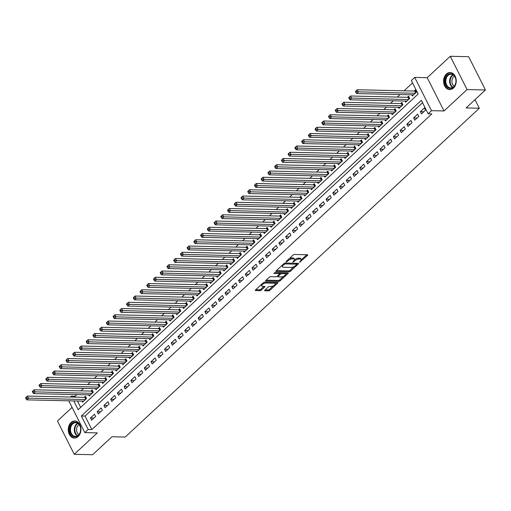 <?xml version="1.0" encoding="UTF-8"?>
<svg xmlns="http://www.w3.org/2000/svg" width="511" height="511" viewBox="0 0 511 511"><rect width="100%" height="100%" fill="white"/><g stroke="black" fill="none" stroke-linecap="round" stroke-linejoin="round"><path stroke-width="0.77" d="M299.535 262.341L307.52 255.404A1.073 0.422 153.2 0 0 307.763 254.9A1.073 0.422 153.2 0 0 307.462 254.772L294.477 254.478A1.073 0.422 153.2 0 0 293.097 255.072L286.071 261.594L286.115 262.034L287.993 260.77A3.443 1.348 153.2 0 1 292.413 258.86L293.499 258.885A3.443 1.348 153.2 0 1 294.451 259.294A3.443 1.348 153.2 0 1 293.691 260.904L292.822 262.188L294.7 260.923A3.443 1.348 153.2 0 1 299.127 259.013L300.206 259.039A3.443 1.348 153.2 0 1 301.164 259.447A3.443 1.348 153.2 0 1 300.398 261.057L299.535 262.341M78.138 436.554A8.546 6.336 -88.7 0 0 80.681 427.049A8.546 6.336 -88.7 0 0 74.791 420.994A8.546 6.336 -88.7 0 0 71.055 422.52A8.546 6.336 -88.7 0 0 68.512 432.025A8.546 6.336 -88.7 0 0 74.402 438.08A8.546 6.336 -88.7 0 0 78.138 436.554M453.461 88.058A8.546 6.336 -88.7 0 0 456.004 78.56A8.546 6.336 -88.7 0 0 450.114 72.505A8.546 6.336 -88.7 0 0 446.378 74.031A8.546 6.336 -88.7 0 0 443.835 83.529A8.546 6.336 -88.7 0 0 449.725 89.585A8.546 6.336 -88.7 0 0 453.461 88.058M264.87 290.165A1.073 0.422 153.2 0 0 264.628 290.67A1.073 0.422 153.2 0 0 264.928 290.797L268.575 290.88A1.073 0.422 153.2 0 0 269.955 290.286L277.754 283.043A1.073 0.422 153.2 0 0 277.99 282.545A1.073 0.422 153.2 0 0 277.69 282.411L264.704 282.117A1.073 0.422 153.2 0 0 263.325 282.717L255.526 289.954A1.073 0.422 153.2 0 0 255.289 290.452A1.073 0.422 153.2 0 0 255.589 290.587L259.99 290.682A1.073 0.422 153.2 0 0 261.37 290.088L264.704 286.99A1.073 0.422 153.2 0 0 264.947 286.486A1.073 0.422 153.2 0 0 264.647 286.358L262.462 286.307A2.874 1.131 153.2 0 1 261.664 285.962A2.874 1.131 153.2 0 1 262.948 284.116A2.874 1.131 153.2 0 1 266.001 283.024L274.548 283.222A2.874 1.131 153.2 0 1 275.346 283.567A2.874 1.131 153.2 0 1 274.062 285.419A2.874 1.131 153.2 0 1 271.015 286.505L269.591 286.473A1.073 0.422 153.2 0 0 268.205 287.067L264.87 290.165M422.546 102.698L85.037 416.075L91.852 429.566L88.179 429.483L84.813 432.606L68.749 400.809M485.45 89.974L467.073 89.553L450.268 56.28L468.644 56.702L485.45 89.974L466.096 107.942L479.324 108.249L125.208 437.052L111.979 436.745L92.619 454.72L74.248 454.298L97.307 432.887L84.813 432.606M450.268 56.28L427.209 77.691L444.021 110.964L467.073 89.553M444.021 110.964L431.527 110.676L428.161 113.806L421.345 100.316L81.364 415.992L88.179 429.483M91.852 429.566L431.833 113.889L428.161 113.806M289.124 271.801A1.073 0.422 153.2 0 0 290.504 271.2L298.303 263.963A1.073 0.422 153.2 0 0 298.545 263.459A1.073 0.422 153.2 0 0 298.245 263.331L285.259 263.037A1.073 0.422 153.2 0 0 283.873 263.631L276.081 270.875A1.073 0.422 153.2 0 0 275.838 271.373A1.073 0.422 153.2 0 0 276.138 271.501L289.124 271.801L288.67 270.9A1.073 0.422 153.2 0 0 290.05 270.3L294.068 266.57M288.032 273.5L280.232 280.743A1.073 0.422 153.2 0 1 278.846 281.337L265.861 281.044A1.073 0.422 153.2 0 1 265.567 280.916A1.073 0.422 153.2 0 1 265.803 280.411L269.137 277.313A1.073 0.422 153.2 0 1 270.523 276.719L275.787 276.841A1.073 0.422 153.2 0 0 277.173 276.24L279.383 274.183A1.073 0.422 153.2 0 0 279.626 273.685A1.073 0.422 153.2 0 0 279.325 273.557L273.839 273.43L274.765 272.574L287.968 272.874A1.073 0.422 153.2 0 1 288.268 273.002A1.073 0.422 153.2 0 1 288.032 273.5L287.706 272.868M72.089 407.42L57.436 421.026L74.248 454.298M81.932 401.109L82.501 402.246L86.544 398.497L85.407 396.249L84.226 397.341M88.665 394.862L89.233 395.993L93.277 392.244L92.14 389.995L90.958 391.087M95.397 388.609L95.966 389.746L100.009 385.99L98.872 383.742L97.69 384.84M102.13 382.356L102.698 383.493L106.742 379.743L105.605 377.495L104.423 378.587M108.862 376.109L109.431 377.239L113.474 373.49L112.337 371.242L111.155 372.334M115.595 369.855L116.163 370.992L120.206 367.237L119.069 364.995L117.888 366.087M122.321 363.608L122.896 364.739L126.939 360.99L125.802 358.741L124.62 359.833M129.053 357.355L129.628 358.486L133.671 354.736L132.534 352.488L131.353 353.586M135.785 351.102L136.36 352.239L140.397 348.489L139.267 346.241L138.085 347.333M142.518 344.855L143.093 345.985L147.13 342.236L145.999 339.987L144.817 341.08M149.25 338.601L149.825 339.738L153.862 335.983L152.732 333.734L151.55 334.833M155.983 332.348L156.558 333.485L160.595 329.736L159.464 327.487L158.282 328.579M162.715 326.101L163.29 327.232L167.327 323.482L166.196 321.234L165.015 322.326M169.448 319.848L170.022 320.985L174.059 317.229L172.929 314.98L171.747 316.079M176.18 313.594L176.755 314.731L180.792 310.982L179.661 308.733L178.48 309.826M182.912 307.347L183.487 308.478L187.524 304.728L186.394 302.48L185.212 303.572M189.645 301.094L190.22 302.231L194.257 298.481L193.126 296.233L191.944 297.325M196.377 294.847L196.952 295.978L200.989 292.228L199.858 289.98L198.677 291.072M203.11 288.594L203.685 289.724L207.721 285.975L206.585 283.726L205.409 284.825M209.842 282.34L210.417 283.477L214.454 279.728L213.317 277.479L212.142 278.572M216.575 276.093L217.149 277.224L221.186 273.474L220.049 271.226L218.874 272.318M223.307 269.84L223.882 270.977L227.919 267.221L226.782 264.973L225.607 266.071M230.039 263.587L230.614 264.724L234.651 260.974L233.514 258.726L232.339 259.818M236.772 257.34L237.347 258.47L241.384 254.721L240.247 252.472L239.071 253.565M243.504 251.086L244.079 252.223L248.116 248.474L246.979 246.225L245.804 247.318M250.237 244.839L250.812 245.97L254.848 242.22L253.712 239.972L252.536 241.064M256.969 238.586L257.544 239.716L261.581 235.967L260.444 233.719L259.269 234.817M263.702 232.333L264.276 233.47L268.313 229.72L267.176 227.472L266.001 228.564M270.434 226.086L271.009 227.216L275.046 223.467L273.909 221.218L272.733 222.311M277.166 219.832L277.741 220.969L281.778 217.213L280.641 214.965L279.466 216.064M283.899 213.579L284.474 214.716L288.511 210.966L287.374 208.718L286.198 209.81M290.631 207.332L291.206 208.462L295.243 204.713L294.106 202.465L292.931 203.557M297.364 201.079L297.939 202.215L301.975 198.46L300.838 196.218L299.663 197.31M304.096 194.832L304.671 195.962L308.708 192.213L307.571 189.964L306.396 191.057M310.829 188.578L311.403 189.709L315.44 185.959L314.303 183.711L313.128 184.81M317.561 182.325L318.136 183.462L322.173 179.712L321.036 177.464L319.86 178.556M324.293 176.078L324.868 177.208L328.905 173.459L327.768 171.211L326.593 172.303M331.026 169.824L331.594 170.961L335.638 167.206L334.501 164.957L333.325 166.056M337.758 163.571L338.327 164.708L342.37 160.959L341.233 158.71L340.058 159.802M344.491 157.324L345.059 158.455L349.102 154.705L347.965 152.457L346.79 153.549M351.223 151.071L351.792 152.208L355.835 148.452L354.698 146.203L353.523 147.302M357.956 144.817L358.524 145.954L362.567 142.205L361.43 139.957L360.255 141.049M364.688 138.57L365.256 139.701L369.3 135.952L368.163 133.703L366.987 134.795M371.42 132.317L371.989 133.454L376.032 129.705L374.895 127.456L373.72 128.548M378.153 126.07L378.721 127.201L382.765 123.451L381.628 121.203L380.446 122.295M384.885 119.817L385.454 120.947L389.497 117.198L388.36 114.949L387.178 116.048M391.618 113.563L392.186 114.7L396.229 110.951L395.092 108.702L393.911 109.795M398.35 107.316L398.919 108.447L402.962 104.698L401.825 102.449L400.643 103.541M405.082 101.063L405.651 102.2L409.694 98.444L408.557 96.196L407.376 97.294M421.473 113.934L425.51 110.184L424.373 107.936L420.336 111.685L421.473 113.934M414.74 120.181L418.777 116.431L417.64 114.183L413.603 117.932L414.74 120.181M408.008 126.434L412.045 122.685L410.908 120.436L406.871 124.186L408.008 126.434M401.276 132.688L405.312 128.932L404.175 126.683L400.139 130.439L401.276 132.688M394.543 138.935L398.58 135.185L397.443 132.937L393.406 136.686L394.543 138.935M387.811 145.188L391.848 141.438L390.711 139.19L386.674 142.939L387.811 145.188M381.078 151.441L385.115 147.685L383.978 145.437L379.941 149.193L381.078 151.441M374.346 157.688L378.383 153.939L377.246 151.69L373.209 155.44L374.346 157.688M367.613 163.942L371.65 160.192L370.513 157.944L366.476 161.693L367.613 163.942M360.881 170.189L364.918 166.439L363.781 164.191L359.744 167.94L360.881 170.189M354.149 176.442L358.185 172.692L357.048 170.444L353.012 174.194L354.149 176.442M347.416 182.695L351.453 178.939L350.316 176.697L346.279 180.447L347.416 182.695M340.684 188.942L344.721 185.193L343.584 182.944L339.547 186.694L340.684 188.942M333.951 195.196L337.988 191.446L336.851 189.198L332.814 192.947L333.951 195.196M327.219 201.449L331.256 197.693L330.119 195.445L326.082 199.201L327.219 201.449M320.486 207.696L324.523 203.946L323.393 201.698L319.349 205.448L320.486 207.696M313.754 213.949L317.791 210.2L316.66 207.951L312.617 211.701L313.754 213.949M307.022 220.196L311.058 216.447L309.928 214.198L305.885 217.948L307.022 220.196M300.289 226.45L304.326 222.7L303.195 220.452L299.152 224.201L300.289 226.45M293.557 232.703L297.594 228.954L296.463 226.705L292.42 230.455L293.557 232.703M286.824 238.95L290.861 235.201L289.731 232.952L285.687 236.702L286.824 238.95M280.092 245.203L284.129 241.454L282.998 239.205L278.955 242.955L280.092 245.203M273.359 251.457L277.396 247.701L276.266 245.452L272.222 249.208L273.359 251.457M266.627 257.704L270.664 253.954L269.533 251.706L265.49 255.455L266.627 257.704M259.895 263.957L263.932 260.208L262.801 257.959L258.758 261.709L259.895 263.957M253.162 270.204L257.205 266.455L256.068 264.206L252.025 267.956L253.162 270.204M246.43 276.457L250.473 272.708L249.336 270.46L245.293 274.209L246.43 276.457M239.697 282.711L243.741 278.961L242.604 276.713L238.56 280.462L239.697 282.711M232.965 288.958L237.008 285.208L235.871 282.96L231.828 286.709L232.965 288.958M226.232 295.211L230.276 291.462L229.139 289.213L225.095 292.963L226.232 295.211M219.5 301.464L223.543 297.709L222.406 295.46L218.363 299.216L219.5 301.464M212.768 307.711L216.811 303.962L215.674 301.714L211.631 305.463L212.768 307.711M206.035 313.965L210.078 310.215L208.942 307.967L204.898 311.716L206.035 313.965M199.303 320.218L203.346 316.462L202.209 314.214L198.166 317.97L199.303 320.218M192.57 326.465L196.614 322.716L195.477 320.467L191.44 324.217L192.57 326.465M185.838 332.718L189.881 328.969L188.744 326.721L184.707 330.47L185.838 332.718M179.106 338.965L183.149 335.216L182.012 332.968L177.975 336.717L179.106 338.965M172.373 345.219L176.416 341.469L175.279 339.221L171.242 342.97L172.373 345.219M165.641 351.472L169.684 347.716L168.547 345.474L164.51 349.224L165.641 351.472M158.908 357.719L162.952 353.97L161.815 351.721L157.778 355.471L158.908 357.719M152.176 363.973L156.219 360.223L155.082 357.975L151.045 361.724L152.176 363.973M145.443 370.226L149.487 366.47L148.35 364.222L144.313 367.977L145.443 370.226M138.711 376.473L142.754 372.723L141.617 370.475L137.58 374.224L138.711 376.473M131.985 382.726L136.022 378.977L134.885 376.728L130.848 380.478L131.985 382.726M125.252 388.973L129.289 385.224L128.152 382.975L124.116 386.725L125.252 388.973M118.52 395.227L122.557 391.477L121.42 389.229L117.383 392.978L118.52 395.227M111.788 401.48L115.825 397.73L114.688 395.482L110.651 399.232L111.788 401.48M105.055 407.727L109.092 403.977L107.955 401.729L103.918 405.478L105.055 407.727M98.323 413.98L102.36 410.231L101.223 407.982L97.186 411.732L98.323 413.98M94.49 414.229L90.453 417.985L91.59 420.234L95.627 416.478L94.49 414.229M412.549 82.91L404.041 90.811M400.024 94.541L397.309 97.064M393.291 100.795L390.576 103.311M386.559 107.048L383.844 109.565M379.826 113.295L377.112 115.818M373.094 119.548L370.379 122.065M366.361 125.795L363.647 128.318M359.629 132.049L356.914 134.572M352.897 138.302L350.182 140.819M346.164 144.549L343.449 147.072M339.432 150.802L336.717 153.319M332.699 157.056L329.985 159.573M325.967 163.303L323.252 165.826M319.234 169.556L316.52 172.073M312.502 175.81L309.787 178.326M305.77 182.057L303.061 184.58M299.037 188.31L296.329 190.827M292.305 194.557L289.596 197.08M285.572 200.81L282.864 203.327M278.84 207.064L276.132 209.58M272.108 213.311L269.399 215.834M265.375 219.564L262.667 222.081M258.643 225.817L255.934 228.334M251.91 232.064L249.202 234.587M245.178 238.318L242.47 240.834M238.445 244.565L235.737 247.088M231.719 250.818L229.005 253.335M224.987 257.071L222.272 259.588M218.254 263.318L215.54 265.841M211.522 269.572L208.807 272.088M204.79 275.825L202.075 278.342M198.057 282.072L195.343 284.595M191.325 288.325L188.61 290.842M184.592 294.572L181.878 297.095M177.86 300.826L175.145 303.349M171.128 307.079L168.413 309.596M164.395 313.326L161.68 315.849M157.663 319.579L154.948 322.096M150.93 325.833L148.216 328.349M144.198 332.08L141.483 334.603M137.465 338.333L134.751 340.85M130.733 344.586L128.018 347.103M124.001 350.833L121.286 353.357M117.268 357.087L114.553 359.603M110.536 363.334L107.821 365.857M103.803 369.587L101.089 372.104M97.071 375.841L94.356 378.357M90.338 382.087L87.624 384.611M83.606 388.341L80.891 390.858M76.874 394.594L75.047 396.287L75.475 397.143M77.429 401.007L80.655 407.401M411.815 94.81L412.383 95.947L416.427 92.197L415.29 89.949L414.108 91.041M479.324 108.249L474.994 99.677M70.486 397.028L71.368 396.204L71.802 397.06M75.047 396.287L71.368 396.204M73.75 400.924L78.183 409.694L418.164 94.018L411.349 80.534L414.715 77.404L431.527 110.676M427.209 77.691L414.715 77.404M85.037 416.075L81.364 415.992M420.336 111.685L423.804 111.762M413.603 117.932L417.072 118.015M406.871 124.186L410.339 124.262M400.139 130.439L403.607 130.516M393.406 136.686L396.875 136.769M386.674 142.939L390.142 143.016M379.941 149.193L383.41 149.269M373.209 155.44L376.677 155.523M366.476 161.693L369.945 161.77M359.744 167.94L363.212 168.023M353.012 174.194L356.486 174.27M346.279 180.447L349.754 180.524M339.547 186.694L343.022 186.777M332.814 192.947L336.289 193.024M326.082 199.201L329.557 199.277M319.349 205.448L322.824 205.531M312.617 211.701L316.092 211.778M305.885 217.948L309.359 218.031M299.152 224.201L302.627 224.278M292.42 230.455L295.895 230.531M285.687 236.702L289.162 236.785M278.955 242.955L282.43 243.032M272.222 249.208L275.697 249.285M265.49 255.455L268.965 255.538M258.758 261.709L262.232 261.785M252.025 267.956L255.5 268.039M245.293 274.209L248.768 274.292M238.56 280.462L242.035 280.539M231.828 286.709L235.303 286.792M225.095 292.963L228.57 293.039M218.363 299.216L221.838 299.293M211.631 305.463L215.105 305.546M204.898 311.716L208.373 311.793M198.166 317.97L201.641 318.046M191.44 324.217L194.908 324.3M184.707 330.47L188.176 330.547M177.975 336.717L181.443 336.8M171.242 342.97L174.711 343.047M164.51 349.224L167.978 349.3M157.778 355.471L161.246 355.554M151.045 361.724L154.514 361.801M144.313 367.977L147.781 368.054M137.58 374.224L141.049 374.308M130.848 380.478L134.316 380.554M124.116 386.725L127.584 386.808M117.383 392.978L120.852 393.055M110.651 399.232L114.119 399.308M103.918 405.478L107.387 405.562M97.186 411.732L100.654 411.809M90.453 417.985L93.922 418.062M301.164 259.447L300.711 258.553A3.443 1.348 153.2 0 0 299.753 258.138L300.206 259.039M294.47 259.831A3.443 1.348 153.2 0 1 298.667 258.112L299.753 258.138M294.451 259.294L293.997 258.4A3.443 1.348 153.2 0 0 293.046 257.985L293.499 258.885M289.079 258.802A3.443 1.348 153.2 0 1 291.96 257.959L293.046 257.985M301.183 259.965L306.792 254.759M276.349 270.619L288.67 270.9M296.68 264.149L297.574 263.318M296.565 264.615L296.527 264.174L285.125 263.912L283.203 265.222A3.443 1.348 153.2 0 0 282.436 266.825A3.443 1.348 153.2 0 0 283.394 267.234L291.187 267.413A3.443 1.348 153.2 0 0 295.607 265.503L296.565 264.615M281.963 265.407A3.443 1.348 153.2 0 0 281.983 265.924L282.436 266.825M287.303 272.855L285.611 274.426M283.605 276.291L279.779 279.843L280.232 280.743M266.078 280.162L278.393 280.443A1.073 0.422 153.2 0 0 279.779 279.843M279.626 273.685L279.166 272.785A1.073 0.422 153.2 0 0 278.98 272.67M281.254 276.962A2.874 1.131 153.2 0 0 284.301 275.876A2.874 1.131 153.2 0 0 285.585 274.024A2.874 1.131 153.2 0 0 284.787 273.679L281.778 273.609A1.073 0.422 153.2 0 0 280.392 274.209L278.182 276.266A1.073 0.422 153.2 0 0 277.939 276.764A1.073 0.422 153.2 0 0 278.24 276.892L281.254 276.962M285.585 274.024L285.132 273.123A2.874 1.131 153.2 0 0 284.525 272.791M281.191 272.721A1.073 0.422 153.2 0 0 279.939 273.308L280.392 274.209M279.594 273.628L279.939 273.308M275.346 283.567L274.892 282.666A2.874 1.131 153.2 0 0 274.279 282.334M265.337 282.129A2.874 1.131 153.2 0 0 263.28 282.755M261.172 284.71A2.874 1.131 153.2 0 0 261.21 285.068L261.664 285.962M255.8 289.699L259.537 289.788A1.073 0.422 153.2 0 0 260.917 289.188L263.983 286.345M265.145 289.916L268.122 289.98A1.073 0.422 153.2 0 0 269.501 289.386L273.283 285.873M275.384 283.924L277.026 282.398M355.432 91.488L355.886 92.389L356.557 91.763L356.103 90.869L355.432 91.488L357.227 89.744L358.358 91.993L356.678 93.558L413.565 94.854M415.743 90.849L415.021 91.015A1.092 0.428 -26.8 0 1 414.696 91.054L357.227 89.744L356.103 90.869M415.245 93.289L356.557 91.763M356.678 93.558L355.886 92.389M447.444 74.989A7.39 5.48 91.3 0 1 455.052 76.835A7.39 5.48 91.3 0 1 453.576 87.126A7.39 5.48 91.3 0 1 445.962 85.28A7.39 5.48 91.3 0 1 447.444 74.989M453.717 86.685A6.847 5.078 -88.7 0 0 455.755 79.071A6.847 5.078 -88.7 0 0 451.034 74.223A6.847 5.078 -88.7 0 0 448.038 75.443A6.847 5.078 -88.7 0 0 446.001 83.057A6.847 5.078 -88.7 0 0 450.721 87.911A6.847 5.078 -88.7 0 0 453.717 86.685M454.247 86.123A5.391 3.999 91.3 0 1 451.909 81.709A5.391 3.999 91.3 0 1 453.659 76.752A5.391 3.999 91.3 0 1 454.471 76.171M450.702 72.568L450.83 72.575A8.489 6.292 -88.7 0 0 450.702 72.568A8.489 6.292 -88.7 0 0 446.991 74.089A8.489 6.292 -88.7 0 0 444.461 83.529A8.489 6.292 -88.7 0 0 450.312 89.546A8.489 6.292 -88.7 0 0 450.459 89.546L450.312 89.546M77.583 422.859A7.39 5.48 91.3 0 1 80.112 432.696A7.39 5.48 91.3 0 1 72.779 436.241A7.39 5.48 91.3 0 1 70.256 426.404A7.39 5.48 91.3 0 1 77.583 422.859M73.329 435.755A6.847 5.078 -88.7 0 0 75.392 436.4A6.847 5.078 -88.7 0 0 80.476 431.105A6.847 5.078 -88.7 0 0 77.774 423.363A6.847 5.078 -88.7 0 0 75.705 422.712A6.847 5.078 -88.7 0 0 70.62 428.007A6.847 5.078 -88.7 0 0 73.329 435.755M78.924 434.612A5.391 3.999 91.3 0 1 78.815 434.548A5.391 3.999 91.3 0 1 76.58 429.508A5.391 3.999 91.3 0 1 79.148 424.66M75.519 421.07A8.489 6.292 -88.7 0 0 75.379 421.064A8.489 6.292 -88.7 0 0 69.074 427.63A8.489 6.292 -88.7 0 0 72.428 437.231A8.489 6.292 -88.7 0 0 74.989 438.036A8.489 6.292 -88.7 0 0 75.13 438.036M348.7 97.742L349.154 98.642L349.824 98.016L349.371 97.116L348.7 97.742L350.495 95.998L351.625 98.246L349.946 99.805L406.833 101.101M409.011 97.096L408.289 97.269A1.092 0.428 -26.8 0 1 407.963 97.307L350.495 95.998L349.371 97.116M408.513 99.543L349.824 98.016M349.946 99.805L349.154 98.642M341.968 103.995L342.421 104.889L343.098 104.27L342.638 103.369L341.968 103.995L343.762 102.245L344.893 104.493L343.213 106.058L400.1 107.355M402.278 103.35L401.557 103.516A1.092 0.428 -26.8 0 1 401.231 103.554L343.762 102.245L342.638 103.369M401.78 105.79L343.098 104.27M343.213 106.058L342.421 104.889M335.235 110.242L335.689 111.143L336.366 110.517L335.906 109.616L335.235 110.242L337.03 108.498L338.167 110.746L336.481 112.305L393.368 113.608M395.546 109.603L394.824 109.769A1.092 0.428 -26.8 0 1 394.498 109.808L337.03 108.498L335.906 109.616M395.048 112.043L336.366 110.517M336.481 112.305L335.689 111.143M328.503 116.495L328.956 117.396L329.633 116.77L329.173 115.869L328.503 116.495L330.298 114.745L331.435 116.993L329.748 118.558L386.635 119.855M388.814 115.85L388.092 116.023A1.092 0.428 -26.8 0 1 387.772 116.061L330.298 114.745L329.173 115.869M388.315 118.296L329.633 116.77M329.748 118.558L328.956 117.396M321.77 122.749L322.224 123.643L322.901 123.017L322.441 122.123L321.77 122.749L323.565 120.998L324.702 123.247L323.016 124.812L379.903 126.108M382.081 122.103L381.359 122.27A1.092 0.428 -26.8 0 1 381.04 122.308L323.565 120.998L322.441 122.123M381.583 124.543L322.901 123.017M323.016 124.812L322.224 123.643M315.038 128.996L315.491 129.896L316.168 129.27L315.709 128.37L315.038 128.996L316.833 127.252L317.97 129.5L316.283 131.059L373.171 132.355M375.349 128.35L374.627 128.523A1.092 0.428 -26.8 0 1 374.308 128.561L316.833 127.252L315.709 128.37M374.85 130.797L316.168 129.27M316.283 131.059L315.491 129.896M308.305 135.249L308.759 136.15L309.436 135.524L308.983 134.623L308.305 135.249L310.1 133.499L311.237 135.747L309.551 137.312L366.438 138.609M368.616 134.604L367.894 134.77A1.092 0.428 -26.8 0 1 367.575 134.815L310.1 133.499L308.983 134.623M368.118 137.044L309.436 135.524M309.551 137.312L308.759 136.15M301.573 141.496L302.027 142.397L302.704 141.771L302.25 140.876L301.573 141.496L303.368 139.752L304.505 142.001L302.819 143.565L359.706 144.862M361.884 140.857L361.162 141.023A1.092 0.428 -26.8 0 1 360.843 141.062L303.368 139.752L302.25 140.876M361.386 143.297L302.704 141.771M302.819 143.565L302.027 142.397M294.841 147.749L295.294 148.65L295.971 148.024L295.518 147.123L294.841 147.749L296.635 146.005L297.772 148.254L296.086 149.812L352.973 151.109M355.151 147.104L354.43 147.277A1.092 0.428 -26.8 0 1 354.11 147.315L296.635 146.005L295.518 147.123M354.653 149.551L295.971 148.024M296.086 149.812L295.294 148.65M288.108 154.003L288.562 154.897L289.239 154.277L288.785 153.377L288.108 154.003L289.903 152.252L291.04 154.501L289.354 156.066L346.241 157.362M348.419 153.357L347.697 153.524A1.092 0.428 -26.8 0 1 347.378 153.562L289.903 152.252L288.785 153.377M347.921 155.798L289.239 154.277M289.354 156.066L288.562 154.897M281.376 160.25L281.829 161.15L282.506 160.524L282.053 159.624L281.376 160.25L283.171 158.506L284.308 160.754L282.621 162.313L339.508 163.616M341.687 159.611L340.965 159.777A1.092 0.428 -26.8 0 1 340.645 159.815L283.171 158.506L282.053 159.624M341.188 162.051L282.506 160.524M282.621 162.313L281.829 161.15M274.643 166.503L275.097 167.404L275.774 166.778L275.32 165.877L274.643 166.503L276.438 164.753L277.575 167.001L275.889 168.566L332.776 169.863M334.954 165.858L334.232 166.03A1.092 0.428 -26.8 0 1 333.913 166.069L276.438 164.753L275.32 165.877M334.456 168.304L275.774 166.778M275.889 168.566L275.097 167.404M267.911 172.756L268.364 173.651L269.041 173.025L268.588 172.13L267.911 172.756L269.706 171.006L270.843 173.255L269.156 174.819L326.044 176.116M328.222 172.111L327.5 172.277A1.092 0.428 -26.8 0 1 327.181 172.316L269.706 171.006L268.588 172.13M327.723 174.551L269.041 173.025M269.156 174.819L268.364 173.651M261.178 179.003L261.632 179.904L262.309 179.278L261.856 178.377L261.178 179.003L262.973 177.26L264.11 179.508L262.424 181.066L319.311 182.37M321.489 178.365L320.767 178.531A1.092 0.428 -26.8 0 1 320.448 178.569L262.973 177.26L261.856 178.377M320.991 180.805L262.309 179.278M262.424 181.066L261.632 179.904M254.446 185.257L254.9 186.157L255.577 185.531L255.123 184.631L254.446 185.257L256.241 183.506L257.378 185.755L255.692 187.32L312.579 188.616M314.757 184.612L314.035 184.784A1.092 0.428 -26.8 0 1 313.716 184.822L256.241 183.506L255.123 184.631M314.259 187.052L255.577 185.531M255.692 187.32L254.9 186.157M247.714 191.504L248.167 192.404L248.844 191.778L248.391 190.884L247.714 191.504L249.509 189.76L250.645 192.008L248.959 193.573L305.846 194.87M308.024 190.865L307.303 191.031A1.092 0.428 -26.8 0 1 306.983 191.069L249.509 189.76L248.391 190.884M307.533 193.305L248.844 191.778M248.959 193.573L248.167 192.404M240.981 197.757L241.435 198.658L242.112 198.032L241.658 197.131L240.981 197.757L242.776 196.013L243.913 198.262L242.227 199.82L299.114 201.117M301.292 197.112L300.57 197.284A1.092 0.428 -26.8 0 1 300.251 197.323L242.776 196.013L241.658 197.131M300.8 199.558L242.112 198.032M242.227 199.82L241.435 198.658M234.249 204.01L234.702 204.905L235.379 204.285L234.926 203.384L234.249 204.01L236.044 202.26L237.181 204.509L235.494 206.074L292.381 207.37M294.56 203.365L293.838 203.531A1.092 0.428 -26.8 0 1 293.518 203.576L236.044 202.26L234.926 203.384M294.068 205.805L235.379 204.285M235.494 206.074L234.702 204.905M227.516 210.257L227.97 211.158L228.647 210.532L228.193 209.631L227.516 210.257L229.311 208.514L230.448 210.762L228.762 212.327L285.649 213.624M287.827 209.619L287.105 209.785A1.092 0.428 -26.8 0 1 286.786 209.823L229.311 208.514L228.193 209.631M287.335 212.059L228.647 210.532M228.762 212.327L227.97 211.158M220.784 216.511L221.244 217.411L221.915 216.785L221.461 215.885L220.784 216.511L222.579 214.767L223.716 217.009L222.03 218.574L278.917 219.871M281.095 215.866L280.373 216.038A1.092 0.428 -26.8 0 1 280.054 216.076L222.579 214.767L221.461 215.885M280.603 218.312L221.915 216.785M222.03 218.574L221.244 217.411M214.052 222.764L214.511 223.658L215.182 223.039L214.729 222.138L214.052 222.764L215.846 221.014L216.983 223.262L215.297 224.827L272.184 226.124M274.362 222.119L273.64 222.285A1.092 0.428 -26.8 0 1 273.321 222.323L215.846 221.014L214.729 222.138M273.87 224.559L215.182 223.039M215.297 224.827L214.511 223.658M207.319 229.011L207.779 229.912L208.45 229.286L207.996 228.385L207.319 229.011L209.114 227.267L210.251 229.516L208.565 231.074L265.452 232.377M267.63 228.372L266.908 228.538A1.092 0.428 -26.8 0 1 266.589 228.577L209.114 227.267L207.996 228.385M267.138 230.812L208.45 229.286M208.565 231.074L207.779 229.912M200.587 235.264L201.047 236.165L201.717 235.539L201.264 234.638L200.587 235.264L202.382 233.514L203.519 235.763L201.832 237.328L258.719 238.624M260.897 234.619L260.176 234.792A1.092 0.428 -26.8 0 1 259.856 234.83L202.382 233.514L201.264 234.638M260.406 237.066L201.717 235.539M201.832 237.328L201.047 236.165M193.854 241.511L194.314 242.412L194.985 241.786L194.531 240.892L193.854 241.511L195.649 239.768L196.786 242.016L195.1 243.581L251.987 244.878M254.171 240.873L253.45 241.039A1.092 0.428 -26.8 0 1 253.124 241.077L195.649 239.768L194.531 240.892M253.673 243.313L194.985 241.786M195.1 243.581L194.314 242.412M187.122 247.765L187.582 248.665L188.252 248.039L187.799 247.139L187.122 247.765L188.917 246.021L190.054 248.269L188.367 249.828L245.254 251.125M247.439 247.12L246.717 247.292A1.092 0.428 -26.8 0 1 246.391 247.33L188.917 246.021L187.799 247.139M246.941 249.566L188.252 248.039M188.367 249.828L187.582 248.665M180.396 254.018L180.849 254.919L181.52 254.293L181.066 253.392L180.396 254.018L182.184 252.268L183.321 254.516L181.635 256.081L238.522 257.378M240.707 253.373L239.985 253.539A1.092 0.428 -26.8 0 1 239.659 253.584L182.184 252.268L181.066 253.392M240.208 255.813L181.52 254.293M181.635 256.081L180.849 254.919M173.663 260.265L174.117 261.166L174.788 260.54L174.334 259.639L173.663 260.265L175.452 258.521L176.589 260.77L174.909 262.335L231.79 263.631M233.974 259.626L233.252 259.792A1.092 0.428 -26.8 0 1 232.927 259.831L175.452 258.521L174.334 259.639M233.476 262.066L174.788 260.54M174.909 262.335L174.117 261.166M166.931 266.518L167.384 267.419L168.055 266.793L167.602 265.892L166.931 266.518L168.719 264.775L169.856 267.023L168.176 268.582L225.057 269.878M227.242 265.873L226.52 266.046A1.092 0.428 -26.8 0 1 226.194 266.084L168.719 264.775L167.602 265.892M226.743 268.32L168.055 266.793M168.176 268.582L167.384 267.419M160.199 272.772L160.652 273.666L161.323 273.046L160.869 272.146L160.199 272.772L161.987 271.022L163.124 273.27L161.444 274.835L218.325 276.132M220.509 272.127L219.787 272.293A1.092 0.428 -26.8 0 1 219.462 272.331L161.987 271.022L160.869 272.146M220.011 274.567L161.323 273.046M161.444 274.835L160.652 273.666M153.466 279.019L153.92 279.919L154.59 279.293L154.137 278.393L153.466 279.019L155.255 277.275L156.392 279.523L154.712 281.082L211.592 282.385M213.777 278.38L213.055 278.546A1.092 0.428 -26.8 0 1 212.729 278.584L155.255 277.275L154.137 278.393M213.279 280.82L154.59 279.293M154.712 281.082L153.92 279.919M146.734 285.272L147.187 286.173L147.858 285.547L147.404 284.646L146.734 285.272L148.522 283.522L149.659 285.77L147.979 287.335L204.86 288.632M207.044 284.627L206.323 284.799A1.092 0.428 -26.8 0 1 205.997 284.838L148.522 283.522L147.404 284.646M206.546 287.073L147.858 285.547M147.979 287.335L147.187 286.173M140.001 291.519L140.455 292.42L141.125 291.794L140.672 290.9L140.001 291.519L141.79 289.775L142.927 292.024L141.247 293.589L198.127 294.885M200.312 290.88L199.59 291.046A1.092 0.428 -26.8 0 1 199.264 291.085L141.79 289.775L140.672 290.9M199.814 293.32L141.125 291.794M141.247 293.589L140.455 292.42M133.269 297.772L133.722 298.673L134.393 298.047L133.939 297.147L133.269 297.772L135.057 296.029L136.194 298.277L134.514 299.836L191.395 301.132M193.58 297.127L192.858 297.3A1.092 0.428 -26.8 0 1 192.532 297.338L135.057 296.029L133.939 297.147M193.081 299.574L134.393 298.047M134.514 299.836L133.722 298.673M126.536 304.026L126.99 304.926L127.661 304.3L127.207 303.4L126.536 304.026L128.325 302.276L129.462 304.524L127.782 306.089L184.663 307.386M186.847 303.381L186.125 303.547A1.092 0.428 -26.8 0 1 185.8 303.591L128.325 302.276L127.207 303.4M186.349 305.821L127.661 304.3M127.782 306.089L126.99 304.926M119.804 310.273L120.257 311.173L120.928 310.547L120.475 309.653L119.804 310.273L121.592 308.529L122.729 310.777L121.05 312.342L177.93 313.639M180.115 309.634L179.393 309.8A1.092 0.428 -26.8 0 1 179.067 309.838L121.592 308.529L120.475 309.653M179.617 312.074L120.928 310.547M121.05 312.342L120.257 311.173M113.072 316.526L113.525 317.427L114.196 316.801L113.742 315.9L113.072 316.526L114.86 314.782L115.997 317.031L114.317 318.589L171.198 319.886M173.382 315.881L172.661 316.054A1.092 0.428 -26.8 0 1 172.335 316.092L114.86 314.782L113.742 315.9M172.884 318.327L114.196 316.801M114.317 318.589L113.525 317.427M106.339 322.78L106.793 323.674L107.463 323.054L107.01 322.154L106.339 322.78L108.128 321.029L109.265 323.278L107.585 324.843L164.465 326.139M166.65 322.134L165.928 322.3A1.092 0.428 -26.8 0 1 165.602 322.339L108.128 321.029L107.01 322.154M166.152 324.574L107.463 323.054M107.585 324.843L106.793 323.674M99.607 329.027L100.06 329.927L100.731 329.301L100.277 328.401L99.607 329.027L101.395 327.283L102.532 329.531L100.852 331.09L157.733 332.393M159.917 328.388L159.196 328.554A1.092 0.428 -26.8 0 1 158.87 328.592L101.395 327.283L100.277 328.401M159.419 330.828L100.731 329.301M100.852 331.09L100.06 329.927M92.874 335.28L93.328 336.181L93.998 335.555L93.545 334.654L92.874 335.28L94.663 333.53L95.8 335.778L94.12 337.343L151.007 338.64M153.185 334.635L152.463 334.807A1.092 0.428 -26.8 0 1 152.137 334.846L94.663 333.53L93.545 334.654M152.687 337.081L93.998 335.555M94.12 337.343L93.328 336.181M86.142 341.533L86.595 342.427L87.266 341.802L86.813 340.907L86.142 341.533L87.93 339.783L89.067 342.031L87.387 343.596L144.274 344.893M146.453 340.888L145.731 341.054A1.092 0.428 -26.8 0 1 145.405 341.093L87.93 339.783L86.813 340.907M145.954 343.328L87.266 341.802M87.387 343.596L86.595 342.427M79.409 347.78L79.863 348.681L80.534 348.055L80.08 347.154L79.409 347.78L81.204 346.036L82.335 348.285L80.655 349.843L137.542 351.146M139.72 347.141L138.998 347.308A1.092 0.428 -26.8 0 1 138.673 347.346L81.204 346.036L80.08 347.154M139.222 349.581L80.534 348.055M80.655 349.843L79.863 348.681M72.677 354.034L73.13 354.934L73.801 354.308L73.348 353.408L72.677 354.034L74.472 352.283L75.602 354.532L73.923 356.097L130.81 357.393M132.988 353.388L132.266 353.561A1.092 0.428 -26.8 0 1 131.94 353.599L74.472 352.283L73.348 353.408M132.49 355.828L73.801 354.308M73.923 356.097L73.13 354.934M65.945 360.281L66.398 361.181L67.069 360.555L66.615 359.661L65.945 360.281L67.739 358.537L68.87 360.785L67.19 362.35L124.077 363.647M126.255 359.642L125.534 359.808A1.092 0.428 -26.8 0 1 125.208 359.846L67.739 358.537L66.615 359.661M125.757 362.082L67.069 360.555M67.19 362.35L66.398 361.181M59.212 366.534L59.666 367.435L60.336 366.809L59.883 365.908L59.212 366.534L61.007 364.79L62.138 367.039L60.458 368.597L117.345 369.894M119.523 365.889L118.801 366.061A1.092 0.428 -26.8 0 1 118.475 366.1L61.007 364.79L59.883 365.908M119.025 368.335L60.336 366.809M60.458 368.597L59.666 367.435M52.48 372.787L52.933 373.682L53.604 373.062L53.15 372.161L52.48 372.787L54.275 371.037L55.405 373.286L53.725 374.85L110.612 376.147M112.79 372.142L112.069 372.308A1.092 0.428 -26.8 0 1 111.743 372.347L54.275 371.037L53.15 372.161M112.292 374.582L53.604 373.062M53.725 374.85L52.933 373.682M45.747 379.034L46.201 379.935L46.871 379.309L46.418 378.408L45.747 379.034L47.542 377.29L48.673 379.539L46.993 381.097L103.88 382.4M106.058 378.396L105.336 378.562A1.092 0.428 -26.8 0 1 105.011 378.6L47.542 377.29L46.418 378.408M105.56 380.836L46.871 379.309M46.993 381.097L46.201 379.935M39.015 385.288L39.468 386.188L40.139 385.562L39.686 384.662L39.015 385.288L40.81 383.537L41.94 385.786L40.26 387.351L97.147 388.647M99.326 384.642L98.604 384.815A1.092 0.428 -26.8 0 1 98.278 384.853L40.81 383.537L39.686 384.662M98.827 387.089L40.139 385.562M40.26 387.351L39.468 386.188M32.282 391.541L32.736 392.435L33.407 391.809L32.953 390.915L32.282 391.541L34.077 389.791L35.208 392.039L33.528 393.604L90.415 394.901M92.593 390.896L91.871 391.062A1.092 0.428 -26.8 0 1 91.546 391.1L34.077 389.791L32.953 390.915M92.095 393.336L33.407 391.809M33.528 393.604L32.736 392.435M25.55 397.788L26.004 398.689L26.681 398.063L26.221 397.162L25.55 397.788L27.345 396.044L28.475 398.293L26.796 399.851L83.683 401.154M85.861 397.149L85.139 397.315A1.092 0.428 -26.8 0 1 84.813 397.354L27.345 396.044L26.221 397.162M85.363 399.589L26.681 398.063M26.796 399.851L26.004 398.689M300.174 261.268L300.5 261.919M286.754 260.961L287.086 261.613M293.461 261.115L293.793 261.766M298.667 258.112L299.127 259.013M294.317 260.163L294.7 260.923M291.96 257.959L292.413 258.86M287.661 260.118L287.993 260.77M307.2 254.765L307.52 255.404M275.914 271.054L276.138 271.501M297.983 263.325L298.303 263.963M290.05 270.3L290.504 271.2M296.073 263.28L296.527 264.174M284.736 263.133L285.125 263.912M283.829 263.676L284.161 264.328M282.87 264.564L283.203 265.222M278.393 280.443L278.846 281.337M265.637 280.596L265.861 281.044M278.872 272.663L279.325 273.557M284.34 272.791L284.787 273.679M281.325 272.721L281.778 273.609M277.85 275.608L278.182 276.266M274.1 282.334L274.548 283.222M265.548 282.136L266.001 283.024M264.385 286.352L264.704 286.99M260.917 289.188L261.37 290.088M259.537 289.788L259.99 290.682M255.359 290.139L255.589 290.587M277.428 282.404L277.754 283.043M269.501 289.386L269.955 290.286M268.122 289.98L268.575 290.88M264.704 290.35L264.928 290.797M415.021 91.015L415.877 92.708M414.696 91.054L415.641 92.925M452.644 87.445A6.847 5.078 91.3 0 1 449.648 81.849A6.847 5.078 91.3 0 1 451.865 75.532A6.847 5.078 91.3 0 1 452.938 74.772M453.308 75.015A6.624 4.906 -88.7 0 0 452.324 75.724A6.624 4.906 -88.7 0 0 450.178 81.798A6.624 4.906 -88.7 0 0 453.033 87.221M77.321 435.94A6.847 5.078 91.3 0 1 77.155 435.838A6.847 5.078 91.3 0 1 74.312 429.406A6.847 5.078 91.3 0 1 77.608 423.261M77.985 423.504A6.624 4.906 -88.7 0 0 74.836 429.457A6.624 4.906 -88.7 0 0 77.589 435.647A6.624 4.906 -88.7 0 0 77.704 435.717M408.289 97.269L409.145 98.955M407.963 97.307L408.909 99.172M401.557 103.516L402.413 105.209M401.231 103.554L402.176 105.426M394.824 109.769L395.68 111.462M394.498 109.808L395.444 111.673M388.092 116.023L388.948 117.709M387.772 116.061L388.711 117.926M381.359 122.27L382.215 123.962M381.04 122.308L381.979 124.179M374.627 128.523L375.483 130.209M374.308 128.561L375.246 130.426M367.894 134.77L368.75 136.463M367.575 134.815L368.514 136.68M361.162 141.023L362.018 142.716M360.843 141.062L361.782 142.933M354.43 147.277L355.286 148.963M354.11 147.315L355.049 149.18M347.697 153.524L348.553 155.216M347.378 153.562L348.317 155.433M340.965 159.777L341.821 161.47M340.645 159.815L341.584 161.68M334.232 166.03L335.088 167.717M333.913 166.069L334.852 167.934M327.5 172.277L328.356 173.97M327.181 172.316L328.119 174.187M320.767 178.531L321.623 180.217M320.448 178.569L321.387 180.434M314.035 184.784L314.891 186.47M313.716 184.822L314.655 186.687M307.303 191.031L308.159 192.724M306.983 191.069L307.922 192.941M300.57 197.284L301.426 198.971M300.251 197.323L301.19 199.188M293.838 203.531L294.694 205.224M293.518 203.576L294.464 205.441M287.105 209.785L287.961 211.477M286.786 209.823L287.731 211.688M280.373 216.038L281.229 217.724M280.054 216.076L280.999 217.942M273.64 222.285L274.496 223.978M273.321 222.323L274.266 224.195M266.908 228.538L267.764 230.225M266.589 228.577L267.534 230.442M260.176 234.792L261.032 236.478M259.856 234.83L260.802 236.695M253.45 241.039L254.299 242.731M253.124 241.077L254.069 242.949M246.717 247.292L247.567 248.978M246.391 247.33L247.337 249.196M239.985 253.539L240.834 255.232M239.659 253.584L240.604 255.449M233.252 259.792L234.102 261.485M232.927 259.831L233.872 261.702M226.52 266.046L227.369 267.732M226.194 266.084L227.14 267.949M219.787 272.293L220.637 273.985M219.462 272.331L220.407 274.203M213.055 278.546L213.905 280.239M212.729 278.584L213.675 280.45M206.323 284.799L207.172 286.486M205.997 284.838L206.942 286.703M199.59 291.046L200.44 292.739M199.264 291.085L200.21 292.956M192.858 297.3L193.707 298.986M192.532 297.338L193.477 299.203M186.125 303.547L186.975 305.239M185.8 303.591L186.745 305.457M179.393 309.8L180.242 311.493M179.067 309.838L180.013 311.71M172.661 316.054L173.51 317.74M172.335 316.092L173.28 317.957M165.928 322.3L166.778 323.993M165.602 322.339L166.548 324.21M159.196 328.554L160.045 330.247M158.87 328.592L159.815 330.457M152.463 334.807L153.313 336.493M152.137 334.846L153.083 336.711M145.731 341.054L146.58 342.747M145.405 341.093L146.35 342.964M138.998 347.308L139.854 348.994M138.673 347.346L139.618 349.211M132.266 353.561L133.122 355.247M131.94 353.599L132.886 355.464M125.534 359.808L126.389 361.501M125.208 359.846L126.153 361.718M118.801 366.061L119.657 367.748M118.475 366.1L119.421 367.965M112.069 372.308L112.925 374.001M111.743 372.347L112.688 374.218M105.336 378.562L106.192 380.254M105.011 378.6L105.956 380.465M98.604 384.815L99.46 386.501M98.278 384.853L99.223 386.718M91.871 391.062L92.727 392.755M91.546 391.1L92.491 392.972M85.139 397.315L85.995 399.002M84.813 397.354L85.759 399.219M296.278 263.363L296.731 264.264M277.518 275.921L277.939 276.764"/></g></svg>
